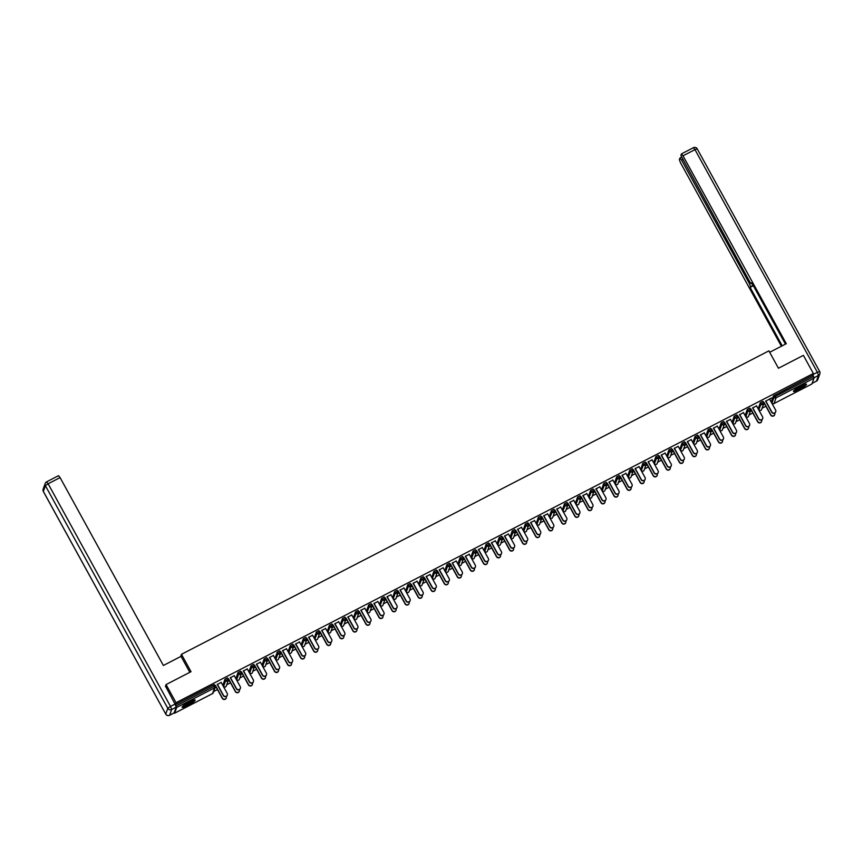 <?xml version="1.0" encoding="UTF-8"?>
<svg xmlns="http://www.w3.org/2000/svg" width="863" height="863" viewBox="0 0 863 863"><rect width="100%" height="100%" fill="white"/><g stroke="black" fill="none" stroke-linecap="round" stroke-linejoin="round"><path stroke-width="1.29" d="M188.048 705.2A7.454 1.122 151.2 0 0 195.146 700.033A7.454 1.122 151.2 0 0 189.18 702.051A7.454 1.122 151.2 0 0 182.082 707.218A7.454 1.122 151.2 0 0 188.048 705.2M799.408 389.386A7.454 1.122 151.2 0 0 806.506 384.218A7.454 1.122 151.2 0 0 800.54 386.236A7.454 1.122 151.2 0 0 793.442 391.403A7.454 1.122 151.2 0 0 799.408 389.386M213.679 691.5L217.465 689.548M226.732 684.758L230.518 682.795M239.795 678.016L243.582 676.053M252.848 671.263L256.635 669.31M265.901 664.521L269.698 662.568M278.965 657.779L282.751 655.815M288.695 652.752L290.993 646.808L290.259 645.492L292.773 644.143L293.496 645.513A1.435 1.392 19.7 0 1 293.593 646.646A1.435 1.435 0 0 0 293.496 645.47L292.773 644.143M292.018 651.026L295.815 649.073M301.759 645.999L304.046 640.066L303.323 638.739L305.826 637.401L306.527 638.706M305.081 644.283L308.868 642.331M314.812 639.256L317.109 633.323L316.376 631.996L318.889 630.659L319.58 631.964M318.134 637.541L321.921 635.578M327.864 632.514L330.162 626.581L329.429 625.254L331.942 623.917L332.633 625.211M331.198 630.799L334.984 628.836M340.928 625.772L343.215 619.828L342.492 618.512L345.006 617.164L345.696 618.469M344.251 624.046L348.037 622.094M353.981 619.019L356.279 613.086L355.545 611.759L358.059 610.421L358.749 611.727M357.304 617.304L361.101 615.351M367.045 612.277L369.332 606.344L368.609 605.017L371.122 603.679L371.813 604.985M370.367 610.562L374.154 608.598M380.098 605.535L382.395 599.591L381.662 598.275L384.175 596.937L384.866 598.232M383.42 603.82L387.217 601.856M393.161 598.782L395.448 592.849L394.725 591.522L397.228 590.184L397.929 591.489M396.484 597.067L400.27 595.114M406.214 592.04L408.512 586.106L407.778 584.78L410.292 583.442L410.982 584.747M409.537 590.324L413.334 588.361M419.267 585.297L421.565 579.364L420.831 578.037L423.345 576.7L424.078 578.059A1.435 1.392 19.7 0 1 424.165 579.192A1.435 1.435 0 0 0 424.078 578.016L423.345 576.7M422.6 583.582L426.387 581.619M432.331 578.555L434.618 572.611L433.895 571.295L436.408 569.947L437.131 571.317A1.435 1.392 19.7 0 1 437.228 572.449A1.435 1.435 0 0 0 437.131 571.274L436.408 569.947M435.653 576.829L439.44 574.877M448.706 570.087L452.503 568.134M461.77 563.345L465.556 561.382M474.823 556.603L478.62 554.639M487.886 549.85L491.673 547.897M500.939 543.107L504.736 541.155M514.003 536.365L517.789 534.402M523.733 531.338L526.02 525.394L525.297 524.078L527.811 522.741L528.501 524.035M527.056 529.612L530.842 527.66M536.786 524.585L539.084 518.652L538.35 517.325L540.864 515.988L541.554 517.293M540.119 522.87L543.906 520.918M549.85 517.843L552.137 511.91L551.414 510.583L553.927 509.246L554.65 510.616A1.435 1.392 19.7 0 1 554.747 511.748A1.435 1.435 0 0 0 554.65 510.572L553.927 509.246M553.172 516.128L556.959 514.165M562.903 511.101L565.2 505.168L564.467 503.841L566.98 502.503L567.671 503.798M566.225 509.386L570.022 507.422M575.966 504.359L578.253 498.415L577.53 497.099L580.044 495.75L580.734 497.056M579.289 502.633L583.075 500.68M589.019 497.606L591.317 491.673L590.583 490.346L593.097 489.008L593.787 490.313M592.342 495.891L596.139 493.938M605.405 489.148L609.192 487.185M618.458 482.406L622.245 480.443M631.522 475.653L635.308 473.701M641.252 470.626L643.539 464.693L642.816 463.366L645.33 462.029L646.02 463.334M644.575 468.911L648.361 466.948M654.305 463.884L656.603 457.951L655.869 456.624L658.383 455.286L659.073 456.581M657.628 462.169L661.425 460.206M667.369 457.142L669.656 451.198L668.933 449.882L671.446 448.533L672.137 449.839M670.691 455.416L674.478 453.463M680.422 450.389L682.719 444.456L681.986 443.129L684.499 441.791L685.19 443.097M683.744 448.674L687.541 446.721M693.485 443.647L695.772 437.714L695.049 436.387L697.552 435.049L698.286 436.419A1.435 1.392 19.7 0 1 698.383 437.552A1.435 1.435 0 0 0 698.286 436.376L697.552 435.049M696.808 441.932L700.594 439.968M709.861 435.189L713.658 433.226M722.924 428.436L726.711 426.484M735.977 421.694L739.764 419.742M749.03 414.952L752.827 412.989M758.771 409.925L761.058 403.981L760.335 402.665L762.849 401.327L763.539 402.622M762.094 408.199L765.88 406.246M771.824 403.172L774.122 397.239L773.388 395.912L812.676 375.373L813.356 373.485L803.388 355.362L778.448 368.242L768.89 350.863L181.467 654.305L180.658 656.549M774.758 394.963L775.481 396.29L813.399 376.7L813.971 378.242L811.856 384.003M813.399 376.7L812.676 375.373M165.383 686.517L166.074 684.575L176.041 702.698L813.356 373.485M174.164 712.816L174.606 713.183L176.667 707.466L175.362 704.596L176.041 702.698M166.074 684.575L191.025 671.694L181.467 654.305M765.848 401.101L771.436 397.994M769.613 399.148L771.522 398.167M764.758 403.755L763.442 404.434M763.356 404.693L764.661 404.024M222.956 685.006L224.973 679.213L227.487 677.876L228.177 679.181M175.362 704.596L213.28 685.006L214.423 684.618L215.124 685.923M771.371 401.705L773.388 395.912M234.251 675.707L230.486 677.649M227.994 681.241L229.299 680.573M229.396 680.314L228.091 680.983M249.073 671.511L251.09 665.718L253.603 664.381L254.326 665.751A1.435 1.392 19.7 0 1 254.423 666.883A1.435 1.435 0 0 0 254.326 665.707L253.603 664.381M260.367 662.212L256.602 664.165M254.11 667.757L255.416 667.077M255.513 666.819L254.197 667.498M275.189 658.027L277.206 652.234L279.72 650.896L280.443 652.255A1.435 1.392 19.7 0 1 280.54 653.388A1.435 1.435 0 0 0 280.443 652.223L279.72 650.896M286.484 648.728L282.719 650.67M280.227 654.262L281.532 653.593M281.618 653.323L280.313 654.003M301.295 644.532L303.323 638.739M312.6 635.233L308.835 637.174M306.333 640.778L307.649 640.098M307.735 639.839L306.43 640.508M328.145 632.363L327.379 630.982L329.429 625.254M338.717 621.748L334.952 623.69M332.449 627.282L333.754 626.614M333.852 626.344L332.546 627.023M353.496 617.487L354.218 618.814A1.435 1.392 -160.3 0 0 356.16 619.407A1.435 1.435 0 0 0 356.829 618.642A1.435 1.392 19.7 0 1 356.16 619.407A1.435 1.435 0 0 1 354.218 618.857L353.496 617.487L355.545 611.759M364.833 608.253L361.058 610.195M358.566 613.798L359.871 613.118M359.968 612.859L358.663 613.528M379.644 604.057L381.662 598.275M390.939 594.758L387.174 596.711M384.682 600.303L385.988 599.634M386.085 599.364L384.779 600.044M405.761 590.572L407.778 584.78M417.056 581.274L413.291 583.215M410.799 586.818L412.104 586.139M412.201 585.88L410.896 586.549M431.878 577.077L433.895 571.295M443.172 567.778L439.407 569.731M436.915 573.323L438.221 572.644M438.318 572.385L437.012 573.064M457.994 563.593L460.011 557.8L462.525 556.462L463.215 557.768M469.289 554.294L465.524 556.236M463.032 559.828L464.337 559.159M464.434 558.9L463.118 559.569M484.1 550.098L486.128 544.305L488.631 542.967L489.332 544.273M495.405 540.799L491.64 542.751M489.148 546.344L490.454 545.664M490.54 545.405L489.235 546.085M510.216 536.613L512.244 530.821L514.747 529.483L515.448 530.777M521.522 527.315L517.757 529.256M515.254 532.849L516.57 532.18M516.657 531.91L515.351 532.59M536.333 523.118L538.35 517.325M547.638 513.819L543.873 515.761M541.371 519.364L542.676 518.685M542.773 518.426L541.468 519.095M562.449 509.623L564.467 503.841M573.755 500.335L569.979 502.277M567.487 505.869L568.793 505.2M568.89 504.931L567.584 505.61M588.566 496.139L590.583 490.346M599.861 486.84L596.096 488.782M593.604 492.385L594.909 491.705M595.006 491.446L593.701 492.115M614.65 482.579L615.373 483.906L614.65 482.579L616.7 476.861L619.213 475.524L619.904 476.818M625.977 473.345L622.212 475.297M619.72 478.889L621.026 478.221M621.123 477.951L619.817 478.631M640.756 469.094L641.489 470.421L640.756 469.094L642.816 463.366M652.094 459.86L648.329 461.802M645.837 465.405L647.142 464.726M647.239 464.467L645.923 465.135M666.916 455.664L668.933 449.882M678.21 446.365L674.445 448.318M671.953 451.91L673.259 451.23M673.345 450.971L672.04 451.651M693.021 442.18L695.049 436.387M704.327 432.881L700.562 434.823M698.059 438.426L699.375 437.746M699.462 437.487L698.156 438.156M719.138 428.684L721.155 422.892L723.669 421.554L724.402 422.924A1.435 1.392 19.7 0 1 724.489 424.057A1.435 1.435 0 0 0 724.402 422.881L723.669 421.554M730.443 419.386L726.678 421.338M724.176 424.93L725.481 424.251M725.578 423.992L724.273 424.672M745.254 415.2L747.272 409.407L749.785 408.07L750.476 409.375M756.56 405.901L752.784 407.843M750.292 411.435L751.597 410.766M751.695 410.497L750.389 411.176M758.318 408.447L760.335 402.665M737.239 418.188L738.545 417.509M738.642 417.25L737.336 417.919M743.496 412.643L739.731 414.585M732.202 421.942L734.219 416.149L736.732 414.812L737.455 416.182A1.435 1.392 19.7 0 1 737.552 417.314A1.435 1.435 0 0 0 737.455 416.139L736.732 414.812M711.123 431.673L712.428 431.004M712.525 430.734L711.22 431.414M717.38 426.139L713.615 428.08M706.085 435.427L708.102 429.645L710.616 428.307L711.339 429.666A1.435 1.392 19.7 0 1 711.436 430.799A1.435 1.435 0 0 0 711.339 429.623L710.616 428.307M685.006 445.168L686.312 444.488M686.409 444.229L685.103 444.898M691.263 439.623L687.498 441.565M679.968 448.922L681.986 443.129M658.89 458.652L660.195 457.983M660.292 457.714L658.987 458.393M665.157 453.118L661.382 455.06M653.82 462.352L654.542 463.668A1.435 1.392 -160.3 0 0 656.484 464.262A1.435 1.392 19.7 0 0 657.153 463.507A1.435 1.435 0 0 1 654.542 463.711L653.82 462.352L655.869 456.624M632.773 472.147L634.078 471.468M634.176 471.209L632.87 471.888M639.041 466.603L635.276 468.555M627.703 475.837L628.426 477.163L627.703 475.837L629.753 470.108L632.266 468.771L632.957 470.076M606.657 485.632L607.973 484.963M608.059 484.693L606.754 485.373M612.924 480.098L609.159 482.039M601.619 489.397L603.647 483.604L606.15 482.266L606.851 483.571M580.551 499.127L581.856 498.447M581.942 498.188L580.637 498.868M586.808 493.582L583.043 495.535M575.513 502.881L577.53 497.099M554.434 512.622L555.74 511.942M555.837 511.683L554.521 512.352M560.691 507.077L556.926 509.019M549.397 516.376L551.414 510.583M528.318 526.106L529.623 525.438M529.72 525.168L528.415 525.847M534.575 520.562L530.81 522.514M523.28 529.86L525.297 524.078M502.201 539.602L503.507 538.922M503.604 538.663L502.298 539.332M508.458 534.057L504.693 535.999M497.164 543.356L499.181 537.563L501.694 536.225L502.385 537.53M476.085 553.086L477.39 552.417M477.487 552.147L476.182 552.827M482.352 547.552L478.577 549.494M471.047 556.84L473.064 551.058L475.578 549.72L476.268 551.015M449.968 566.581L451.273 565.901M451.371 565.643L450.065 566.311M456.236 561.036L452.46 562.978M444.93 570.335L446.948 564.542L449.461 563.205L450.152 564.51M423.852 580.065L425.157 579.397M425.254 579.127L423.949 579.807M430.119 574.531L426.354 576.473M418.814 583.83L420.831 578.037M397.735 593.561L399.051 592.881M399.138 592.622L397.832 593.291M404.003 588.016L400.238 589.968M392.697 597.315L394.725 591.522M371.629 607.045L372.935 606.376M373.021 606.106L371.716 606.786M377.886 601.511L374.121 603.453M366.592 610.81L368.609 605.017M345.513 620.54L346.818 619.861M346.915 619.602L345.61 620.281M351.77 614.995L348.005 616.948M340.432 624.229L341.165 625.556A1.435 1.392 -160.3 0 0 343.107 626.15A1.435 1.435 0 0 0 343.765 625.395A1.435 1.392 19.7 0 1 343.107 626.15A1.435 1.435 0 0 1 341.165 625.599L340.432 624.229L342.492 618.512M319.396 634.035L320.702 633.356M320.799 633.097L319.493 633.766M325.653 628.491L321.888 630.432M314.359 637.789L316.376 631.996M293.28 647.52L294.585 646.851M294.682 646.581L293.377 647.261M299.537 641.975L295.772 643.927M288.242 651.274L290.259 645.492M267.163 661.015L268.469 660.335M268.566 660.076L267.26 660.745M273.431 655.47L269.655 657.412M262.125 664.769L264.143 658.976L266.656 657.638L267.39 659.008A1.435 1.392 19.7 0 1 267.476 660.141A1.435 1.435 0 0 0 267.39 658.965L266.656 657.638M241.047 674.499L242.352 673.83M242.449 673.561L241.144 674.24M247.314 668.954L243.549 670.907M236.009 678.253L238.026 672.471L240.54 671.134L241.23 672.428M214.93 687.994L216.246 687.315M216.333 687.056L215.027 687.725M221.198 682.45L217.433 684.391M775.686 411.867A2.147 2.093 -160.3 0 1 771.738 412.255L771.835 411.985A2.147 2.093 19.7 0 0 775.74 411.737A2.147 2.093 19.7 0 0 775.6 410.044L769.526 398.986M771.738 412.255L765.664 401.198M771.835 411.985L765.751 400.928M774.683 414.682A2.147 2.093 -160.3 0 1 770.735 415.06L770.821 414.801A2.147 2.093 19.7 0 0 774.726 414.553A2.147 2.093 19.7 0 0 774.704 413.107M763.852 402.126L770.821 414.801M764.564 403.852L770.735 415.06M805.255 384.229A6.451 0.971 -28.8 0 1 796.355 389.796A6.451 0.971 -28.8 0 1 794.122 390.356M794.985 389.645A5.976 0.906 151.2 0 0 796.376 389.181A5.976 0.906 151.2 0 0 804.187 384.585M793.658 390.842A7.4 1.122 151.2 0 0 795.88 390.184A7.4 1.122 151.2 0 0 805.913 384.1M193.895 700.044A6.451 0.971 -28.8 0 1 190.647 702.687A6.451 0.971 -28.8 0 1 182.762 706.171M183.625 705.459A5.976 0.906 151.2 0 0 190.238 702.288A5.976 0.906 151.2 0 0 192.827 700.389M182.298 706.657A7.4 1.122 151.2 0 0 191.003 702.644A7.4 1.122 151.2 0 0 194.553 699.915M769.667 352.287L786.29 343.701L683 155.815L681.468 153.884L680.864 155.48L749.807 281.888L751.349 283.83L752.072 283.42M785.449 344.132L751.738 282.816L751.393 283.765M812.159 383.323L816.463 381.09L818.512 375.373L813.928 377.897M682.514 159.482L681.5 160.011L679.915 158.134L679.364 159.666L680.508 162.762L781.382 346.236M752.989 285.103L750.098 287.368L782.223 345.804M750.443 286.419L749.3 283.334L750.346 282.784M681.5 160.011L749.3 283.334M813.992 377.703L812.903 374.715M753.323 285.707L750.098 287.368M189.817 672.309L181.036 656.355L163.377 665.481L60.086 477.595L48.123 483.776L170.518 706.419L175.038 704.089L165.502 686.161M174.132 712.903L176.181 707.175L171.661 709.515L169.612 715.244L174.002 712.967M58.511 475.718L60.086 477.595M175.038 704.089L176.181 707.175M762.633 418.62A2.147 2.093 -160.3 0 1 758.685 418.997L758.771 418.728A2.147 2.093 19.7 0 0 762.687 418.49A2.147 2.093 19.7 0 0 762.547 416.786L756.463 405.729M758.685 418.997L752.601 407.94M758.771 418.728L752.698 407.681M749.569 425.362A2.147 2.093 -160.3 0 1 745.621 425.739L745.718 425.481A2.147 2.093 19.7 0 0 749.623 425.232A2.147 2.093 19.7 0 0 749.483 423.528L743.41 412.482M745.621 425.739L739.548 414.682M745.718 425.481L739.645 414.423M736.517 432.104A2.147 2.093 -160.3 0 1 732.568 432.482L732.665 432.223A2.147 2.093 19.7 0 0 736.571 431.975A2.147 2.093 19.7 0 0 736.43 430.281L730.346 419.224M732.568 432.482L726.484 421.435M732.665 432.223L726.581 421.166M723.453 438.846A2.147 2.093 -160.3 0 1 719.505 439.235L719.602 438.965A2.147 2.093 19.7 0 0 723.507 438.717A2.147 2.093 19.7 0 0 723.367 437.023L717.293 425.966M719.505 439.235L713.431 428.177M719.602 438.965L713.528 427.908M710.4 445.599A2.147 2.093 -160.3 0 1 706.452 445.977L706.549 445.718A2.147 2.093 19.7 0 0 710.454 445.47A2.147 2.093 19.7 0 0 710.314 443.765L704.23 432.708M706.452 445.977L700.368 434.92M706.549 445.718L700.465 434.661M761.619 421.424A2.147 2.093 -160.3 0 1 757.671 421.813L757.768 421.543A2.147 2.093 19.7 0 0 761.673 421.295A2.147 2.093 19.7 0 0 761.651 419.85M750.799 408.868L757.768 421.543M751.511 410.594L757.671 421.813M748.566 428.177A2.147 2.093 -160.3 0 1 744.618 428.555L744.704 428.285A2.147 2.093 19.7 0 0 748.62 428.048A2.147 2.093 19.7 0 0 748.588 426.592M737.746 415.621L744.704 428.285M738.448 417.347L744.618 428.555M735.503 434.92A2.147 2.093 -160.3 0 1 731.554 435.297L731.651 435.038A2.147 2.093 19.7 0 0 735.556 434.79A2.147 2.093 19.7 0 0 735.535 433.345M724.683 422.363L731.651 435.038M725.395 424.089L731.554 435.297M722.45 441.662A2.147 2.093 -160.3 0 1 718.501 442.039L718.599 441.78A2.147 2.093 19.7 0 0 722.504 441.532A2.147 2.093 19.7 0 0 722.482 440.087M711.63 429.105L718.599 441.78M712.342 430.831L718.501 442.039M709.386 448.404A2.147 2.093 -160.3 0 1 705.438 448.792L705.535 448.523A2.147 2.093 19.7 0 0 709.44 448.275A2.147 2.093 19.7 0 0 709.418 446.829M698.566 435.847L705.535 448.523M699.278 437.573L705.438 448.792M697.347 452.341A2.147 2.093 -160.3 0 1 693.388 452.719L693.485 452.46A2.147 2.093 19.7 0 0 697.39 452.212A2.147 2.093 19.7 0 0 697.25 450.508L691.177 439.461M693.388 452.719L687.315 441.662M693.485 452.46L687.412 441.403M696.333 455.157A2.147 2.093 -160.3 0 1 692.385 455.535L692.482 455.276A2.147 2.093 19.7 0 0 696.387 455.028A2.147 2.093 19.7 0 0 696.365 453.582M685.513 442.6L692.482 455.276M686.225 444.326L692.385 455.535M684.283 459.084A2.147 2.093 -160.3 0 1 680.335 459.472L680.432 459.202A2.147 2.093 19.7 0 0 684.337 458.954A2.147 2.093 19.7 0 0 684.197 457.261L678.124 446.203M680.335 459.472L674.262 448.415M680.432 459.202L674.348 448.145M683.28 461.899A2.147 2.093 -160.3 0 1 679.321 462.277L679.418 462.018A2.147 2.093 19.7 0 0 683.323 461.77A2.147 2.093 19.7 0 0 683.302 460.324M672.45 449.343L679.418 462.018M673.162 451.069L679.321 462.277M671.231 465.837A2.147 2.093 -160.3 0 1 667.282 466.214L667.369 465.944A2.147 2.093 19.7 0 0 671.274 465.707A2.147 2.093 19.7 0 0 671.144 464.003L665.06 452.946M667.282 466.214L661.198 455.157M667.369 465.944L661.295 454.898M670.217 468.641A2.147 2.093 -160.3 0 1 666.268 469.019L666.365 468.76A2.147 2.093 19.7 0 0 670.271 468.512A2.147 2.093 19.7 0 0 670.249 467.066M659.397 456.085L666.365 468.76M660.109 457.811L666.268 469.019M658.167 472.579A2.147 2.093 -160.3 0 1 654.219 472.956L654.316 472.697A2.147 2.093 19.7 0 0 658.221 472.449A2.147 2.093 19.7 0 0 658.081 470.745L652.007 459.688M654.219 472.956L648.145 461.899M654.316 472.697L648.232 461.64M657.164 475.394A2.147 2.093 -160.3 0 1 653.215 475.772L653.302 475.502A2.147 2.093 19.7 0 0 657.218 475.254A2.147 2.093 19.7 0 0 657.185 473.809M646.344 462.838L653.302 475.502M647.045 464.564L653.215 475.772M645.114 479.321A2.147 2.093 -160.3 0 1 641.166 479.699L641.252 479.44A2.147 2.093 19.7 0 0 645.168 479.192A2.147 2.093 19.7 0 0 645.028 477.498L638.944 466.441M641.166 479.699L635.082 468.641M641.252 479.44L635.179 468.382M644.1 482.137A2.147 2.093 -160.3 0 1 640.152 482.514L640.249 482.255A2.147 2.093 19.7 0 0 644.154 482.007A2.147 2.093 19.7 0 0 644.132 480.562M633.28 469.58L640.249 482.255M633.992 471.306L640.152 482.514M632.05 486.063A2.147 2.093 -160.3 0 1 628.102 486.452L628.199 486.182A2.147 2.093 19.7 0 0 632.104 485.934A2.147 2.093 19.7 0 0 631.964 484.24L625.891 473.183M628.102 486.452L622.029 475.394M628.199 486.182L622.126 475.125M631.047 488.879A2.147 2.093 -160.3 0 1 627.099 489.256L627.196 488.997A2.147 2.093 19.7 0 0 631.101 488.749A2.147 2.093 19.7 0 0 631.08 487.304M620.227 476.322L627.196 488.997M620.929 478.048L627.099 489.256M618.998 492.816A2.147 2.093 -160.3 0 1 615.049 493.194L615.146 492.935A2.147 2.093 19.7 0 0 619.051 492.687A2.147 2.093 19.7 0 0 618.911 490.982L612.827 479.925M615.049 493.194L608.965 482.137M615.146 492.935L609.062 481.878M617.984 495.621A2.147 2.093 -160.3 0 1 614.035 496.009L614.132 495.74A2.147 2.093 19.7 0 0 618.037 495.491A2.147 2.093 19.7 0 0 618.016 494.046M607.164 483.064L614.132 495.74M607.876 484.79L614.035 496.009M605.945 499.558A2.147 2.093 -160.3 0 1 601.986 499.936L602.083 499.677A2.147 2.093 19.7 0 0 605.988 499.429A2.147 2.093 19.7 0 0 605.848 497.724L599.774 486.678M601.986 499.936L595.912 488.879M602.083 499.677L596.009 488.62M604.931 502.374A2.147 2.093 -160.3 0 1 600.982 502.751L601.08 502.482A2.147 2.093 19.7 0 0 604.985 502.244A2.147 2.093 19.7 0 0 604.963 500.788M594.111 489.817L601.08 502.482M594.823 491.543L600.982 502.751M592.881 506.301A2.147 2.093 -160.3 0 1 588.933 506.678L589.03 506.419A2.147 2.093 19.7 0 0 592.935 506.171A2.147 2.093 19.7 0 0 592.795 504.477L586.711 493.42M588.933 506.678L582.859 495.632M589.03 506.419L582.946 495.362M591.878 509.116A2.147 2.093 -160.3 0 1 587.919 509.494L588.016 509.235A2.147 2.093 19.7 0 0 591.921 508.987A2.147 2.093 19.7 0 0 591.899 507.541M581.047 496.559L588.016 509.235M581.759 498.285L587.919 509.494M579.828 513.043A2.147 2.093 -160.3 0 1 575.88 513.431L575.966 513.161A2.147 2.093 19.7 0 0 579.871 512.913A2.147 2.093 19.7 0 0 579.731 511.22L573.658 500.162M575.88 513.431L569.796 502.374M575.966 513.161L569.893 502.104M578.814 515.858A2.147 2.093 -160.3 0 1 574.866 516.236L574.963 515.977A2.147 2.093 19.7 0 0 578.868 515.729A2.147 2.093 19.7 0 0 578.846 514.283M567.994 503.302L574.963 515.977M568.706 505.028L574.866 516.236M566.764 519.796A2.147 2.093 -160.3 0 1 562.816 520.173L562.913 519.914A2.147 2.093 19.7 0 0 566.818 519.666A2.147 2.093 19.7 0 0 566.678 517.962L560.605 506.905M562.816 520.173L556.743 509.116M562.913 519.914L556.829 508.857M565.761 522.6A2.147 2.093 -160.3 0 1 561.813 522.989L561.899 522.719A2.147 2.093 19.7 0 0 565.804 522.471A2.147 2.093 19.7 0 0 565.783 521.025M554.931 510.044L561.899 522.719M555.643 511.781L561.813 522.989M553.712 526.538A2.147 2.093 -160.3 0 1 549.763 526.915L549.85 526.657A2.147 2.093 19.7 0 0 553.766 526.408A2.147 2.093 19.7 0 0 553.625 524.715L547.541 513.658M549.763 526.915L543.679 515.858M549.85 526.657L543.776 515.599M552.698 529.353A2.147 2.093 -160.3 0 1 548.749 529.731L548.846 529.472A2.147 2.093 19.7 0 0 552.752 529.224A2.147 2.093 19.7 0 0 552.73 527.778M541.878 516.797L548.846 529.472M542.59 518.523L548.749 529.731M540.648 533.28A2.147 2.093 -160.3 0 1 536.7 533.668L536.797 533.399A2.147 2.093 19.7 0 0 540.702 533.151A2.147 2.093 19.7 0 0 540.562 531.457L534.488 520.4M536.7 533.668L530.626 522.611M536.797 533.399L530.723 522.342M527.595 540.033A2.147 2.093 -160.3 0 1 523.647 540.411L523.744 540.141A2.147 2.093 19.7 0 0 527.649 539.904A2.147 2.093 19.7 0 0 527.509 538.199L521.425 527.142M523.647 540.411L517.563 529.353M523.744 540.141L517.66 529.095M514.542 546.775A2.147 2.093 -160.3 0 1 510.583 547.153L510.68 546.894A2.147 2.093 19.7 0 0 514.585 546.646A2.147 2.093 19.7 0 0 514.445 544.941L508.372 533.884M510.583 547.153L504.51 536.096M510.68 546.894L504.607 535.837M501.479 553.517A2.147 2.093 -160.3 0 1 497.53 553.895L497.627 553.636A2.147 2.093 19.7 0 0 501.532 553.388A2.147 2.093 19.7 0 0 501.392 551.694L495.308 540.637M497.53 553.895L491.457 542.849M497.627 553.636L491.543 542.579M488.426 560.26A2.147 2.093 -160.3 0 1 484.477 560.648L484.564 560.378A2.147 2.093 19.7 0 0 488.469 560.13A2.147 2.093 19.7 0 0 488.329 558.437L482.255 547.379M484.477 560.648L478.393 549.591M484.564 560.378L478.49 549.321M475.362 567.013A2.147 2.093 -160.3 0 1 471.414 567.39L471.511 567.131A2.147 2.093 19.7 0 0 475.416 566.883A2.147 2.093 19.7 0 0 475.276 565.179L469.202 554.122M471.414 567.39L465.34 556.333M471.511 567.131L465.427 556.074M462.309 573.755A2.147 2.093 -160.3 0 1 458.361 574.132L458.447 573.873A2.147 2.093 19.7 0 0 462.363 573.625A2.147 2.093 19.7 0 0 462.223 571.921L456.139 560.874M458.361 574.132L452.277 563.075M458.447 573.873L452.374 562.816M449.245 580.497A2.147 2.093 -160.3 0 1 445.297 580.875L445.394 580.616A2.147 2.093 19.7 0 0 449.299 580.368A2.147 2.093 19.7 0 0 449.159 578.674L443.086 567.617M445.297 580.875L439.224 569.828M445.394 580.616L439.321 569.558M436.193 587.25A2.147 2.093 -160.3 0 1 432.244 587.627L432.341 587.358A2.147 2.093 19.7 0 0 436.247 587.12A2.147 2.093 19.7 0 0 436.106 585.416L430.022 574.359M432.244 587.627L426.16 576.57M432.341 587.358L426.257 576.311M423.129 593.992A2.147 2.093 -160.3 0 1 419.181 594.37L419.278 594.111A2.147 2.093 19.7 0 0 423.183 593.863A2.147 2.093 19.7 0 0 423.043 592.158L416.969 581.101M419.181 594.37L413.107 583.312M419.278 594.111L413.204 583.054M410.076 600.734A2.147 2.093 -160.3 0 1 406.128 601.112L406.225 600.853A2.147 2.093 19.7 0 0 410.13 600.605A2.147 2.093 19.7 0 0 409.99 598.911L403.906 587.854M406.128 601.112L400.044 590.055M406.225 600.853L400.141 589.796M397.023 607.476A2.147 2.093 -160.3 0 1 393.064 607.865L393.161 607.595A2.147 2.093 19.7 0 0 397.066 607.347A2.147 2.093 19.7 0 0 396.926 605.653L390.853 594.596M393.064 607.865L386.991 596.808M393.161 607.595L387.088 596.538M383.959 614.229A2.147 2.093 -160.3 0 1 380.011 614.607L380.108 614.337A2.147 2.093 19.7 0 0 384.013 614.1A2.147 2.093 19.7 0 0 383.873 612.396L377.8 601.338M380.011 614.607L373.938 603.55M380.108 614.337L374.024 603.291M370.907 620.972A2.147 2.093 -160.3 0 1 366.958 621.349L367.045 621.09A2.147 2.093 19.7 0 0 370.961 620.842A2.147 2.093 19.7 0 0 370.82 619.138L364.736 608.091M366.958 621.349L360.874 610.292M367.045 621.09L360.971 610.033M357.843 627.714A2.147 2.093 -160.3 0 1 353.895 628.091L353.992 627.833A2.147 2.093 19.7 0 0 357.897 627.584A2.147 2.093 19.7 0 0 357.757 625.891L351.683 614.834M353.895 628.091L347.821 617.045M353.992 627.833L347.918 616.775M344.79 634.456A2.147 2.093 -160.3 0 1 340.842 634.844L340.928 634.575A2.147 2.093 19.7 0 0 344.844 634.327A2.147 2.093 19.7 0 0 344.704 632.633L338.62 621.576M340.842 634.844L334.758 623.787M340.928 634.575L334.855 623.518M331.726 641.209A2.147 2.093 -160.3 0 1 327.778 641.587L327.875 641.328A2.147 2.093 19.7 0 0 331.78 641.08A2.147 2.093 19.7 0 0 331.64 639.375L325.567 628.318M327.778 641.587L321.705 630.529M327.875 641.328L321.802 630.27M318.674 647.951A2.147 2.093 -160.3 0 1 314.725 648.329L314.822 648.07A2.147 2.093 19.7 0 0 318.727 647.822A2.147 2.093 19.7 0 0 318.587 646.117L312.503 635.071M314.725 648.329L308.641 637.272M314.822 648.07L308.738 637.013M305.621 654.693A2.147 2.093 -160.3 0 1 301.662 655.082L301.759 654.812A2.147 2.093 19.7 0 0 305.664 654.564A2.147 2.093 19.7 0 0 305.524 652.87L299.45 641.813M301.662 655.082L295.588 644.025M301.759 654.812L295.685 643.755M292.557 661.446A2.147 2.093 -160.3 0 1 288.609 661.824L288.706 661.554A2.147 2.093 19.7 0 0 292.611 661.317A2.147 2.093 19.7 0 0 292.471 659.612L286.397 648.555M288.609 661.824L282.535 650.767M288.706 661.554L282.622 650.508M279.504 668.189A2.147 2.093 -160.3 0 1 275.556 668.566L275.642 668.307A2.147 2.093 19.7 0 0 279.547 668.059A2.147 2.093 19.7 0 0 279.407 666.355L273.334 655.297M275.556 668.566L269.472 657.509M275.642 668.307L269.569 657.25M266.44 674.931A2.147 2.093 -160.3 0 1 262.492 675.308L262.589 675.049A2.147 2.093 19.7 0 0 266.494 674.801A2.147 2.093 19.7 0 0 266.354 673.108L260.281 662.05M262.492 675.308L256.419 664.251M262.589 675.049L256.505 663.992M253.388 681.673A2.147 2.093 -160.3 0 1 249.439 682.061L249.526 681.792A2.147 2.093 19.7 0 0 253.442 681.543A2.147 2.093 19.7 0 0 253.301 679.85L247.217 668.793M249.439 682.061L243.355 671.004M249.526 681.792L243.452 670.734M240.324 688.426A2.147 2.093 -160.3 0 1 236.376 688.803L236.473 688.545A2.147 2.093 19.7 0 0 240.378 688.296A2.147 2.093 19.7 0 0 240.238 686.592L234.164 675.535M236.376 688.803L230.302 677.746M236.473 688.545L230.399 677.487M539.645 536.096A2.147 2.093 -160.3 0 1 535.696 536.473L535.783 536.214A2.147 2.093 19.7 0 0 539.699 535.966A2.147 2.093 19.7 0 0 539.677 534.521M528.825 523.539L535.783 536.214M529.526 525.265L535.696 536.473M526.581 542.838A2.147 2.093 -160.3 0 1 522.633 543.215L522.73 542.956A2.147 2.093 19.7 0 0 526.635 542.708A2.147 2.093 19.7 0 0 526.613 541.263M515.761 530.281L522.73 542.956M516.473 532.007L522.633 543.215M513.528 549.591A2.147 2.093 -160.3 0 1 509.58 549.968L509.677 549.699A2.147 2.093 19.7 0 0 513.582 549.461A2.147 2.093 19.7 0 0 513.561 548.005M502.708 537.034L509.677 549.699M503.42 538.76L509.58 549.968M500.475 556.333A2.147 2.093 -160.3 0 1 496.516 556.711L496.613 556.452A2.147 2.093 19.7 0 0 500.518 556.204A2.147 2.093 19.7 0 0 500.497 554.758M489.645 543.776L496.613 556.452M490.357 545.502L496.516 556.711M487.412 563.075A2.147 2.093 -160.3 0 1 483.463 563.453L483.56 563.194A2.147 2.093 19.7 0 0 487.466 562.946A2.147 2.093 19.7 0 0 487.444 561.5M476.592 550.518L483.56 563.194M477.304 552.244L483.463 563.453M474.359 569.817A2.147 2.093 -160.3 0 1 470.411 570.206L470.497 569.936A2.147 2.093 19.7 0 0 474.402 569.688A2.147 2.093 19.7 0 0 474.38 568.242M463.528 557.261L470.497 569.936M464.24 558.987L470.411 570.206M461.295 576.57A2.147 2.093 -160.3 0 1 457.347 576.948L457.444 576.678A2.147 2.093 19.7 0 0 461.349 576.441A2.147 2.093 19.7 0 0 461.327 574.995M450.475 564.014L457.444 576.678M451.187 565.74L457.347 576.948M448.242 583.312A2.147 2.093 -160.3 0 1 444.294 583.69L444.38 583.431A2.147 2.093 19.7 0 0 448.296 583.183A2.147 2.093 19.7 0 0 448.275 581.738M437.422 570.756L444.38 583.431M438.124 572.482L444.294 583.69M435.179 590.055A2.147 2.093 -160.3 0 1 431.23 590.432L431.327 590.173A2.147 2.093 19.7 0 0 435.232 589.925A2.147 2.093 19.7 0 0 435.211 588.48M424.359 577.498L431.327 590.173M425.071 579.224L431.23 590.432M422.126 596.797A2.147 2.093 -160.3 0 1 418.177 597.185L418.275 596.916A2.147 2.093 19.7 0 0 422.18 596.667A2.147 2.093 19.7 0 0 422.158 595.222M411.306 584.251L418.275 596.916M412.018 585.977L418.177 597.185M409.062 603.55A2.147 2.093 -160.3 0 1 405.114 603.927L405.211 603.669A2.147 2.093 19.7 0 0 409.116 603.42A2.147 2.093 19.7 0 0 409.094 601.975M398.242 590.993L405.211 603.669M398.954 592.719L405.114 603.927M396.009 610.292A2.147 2.093 -160.3 0 1 392.061 610.67L392.158 610.411A2.147 2.093 19.7 0 0 396.063 610.163A2.147 2.093 19.7 0 0 396.041 608.717M385.189 597.735L392.158 610.411M385.901 599.461L392.061 610.67M382.956 617.034A2.147 2.093 -160.3 0 1 379.008 617.423L379.094 617.153A2.147 2.093 19.7 0 0 382.999 616.905A2.147 2.093 19.7 0 0 382.978 615.459M372.126 604.478L379.094 617.153M372.838 606.204L379.008 617.423M369.893 623.787A2.147 2.093 -160.3 0 1 365.944 624.165L366.041 623.895A2.147 2.093 19.7 0 0 369.947 623.658A2.147 2.093 19.7 0 0 369.925 622.201M359.073 611.231L366.041 623.895M359.785 612.957L365.944 624.165M356.84 630.529A2.147 2.093 -160.3 0 1 352.891 630.907L352.978 630.648A2.147 2.093 19.7 0 0 356.894 630.4A2.147 2.093 19.7 0 0 356.861 628.954M346.02 617.973L352.978 630.648M346.721 619.699L352.891 630.907M343.776 637.272A2.147 2.093 -160.3 0 1 339.828 637.649L339.925 637.39A2.147 2.093 19.7 0 0 343.83 637.142A2.147 2.093 19.7 0 0 343.808 635.697M332.956 624.715L339.925 637.39M333.668 626.441L339.828 637.649M330.723 644.014A2.147 2.093 -160.3 0 1 326.775 644.402L326.872 644.132A2.147 2.093 19.7 0 0 330.777 643.884A2.147 2.093 19.7 0 0 330.756 642.439M319.903 631.457L326.872 644.132M320.615 633.183L326.775 644.402M317.66 650.767A2.147 2.093 -160.3 0 1 313.711 651.144L313.808 650.885A2.147 2.093 19.7 0 0 317.713 650.637A2.147 2.093 19.7 0 0 317.692 649.192M306.84 638.21L313.808 650.885M307.552 639.936L313.711 651.144M304.607 657.509A2.147 2.093 -160.3 0 1 300.658 657.886L300.756 657.628A2.147 2.093 19.7 0 0 304.661 657.379A2.147 2.093 19.7 0 0 304.639 655.934M293.787 644.952L300.756 657.628M294.499 646.678L300.658 657.886M291.554 664.251A2.147 2.093 -160.3 0 1 287.595 664.629L287.692 664.37A2.147 2.093 19.7 0 0 291.597 664.122A2.147 2.093 19.7 0 0 291.575 662.676M280.723 651.694L287.692 664.37M281.435 653.42L287.595 664.629M278.49 671.004A2.147 2.093 -160.3 0 1 274.542 671.382L274.639 671.112A2.147 2.093 19.7 0 0 278.544 670.864A2.147 2.093 19.7 0 0 278.522 669.418M267.67 658.447L274.639 671.112M268.382 660.173L274.542 671.382M265.437 677.746A2.147 2.093 -160.3 0 1 261.489 678.124L261.575 677.865A2.147 2.093 19.7 0 0 265.491 677.617A2.147 2.093 19.7 0 0 265.459 676.171M254.617 665.19L261.575 677.865M255.319 666.916L261.489 678.124M252.374 684.488A2.147 2.093 -160.3 0 1 248.425 684.866L248.522 684.607A2.147 2.093 19.7 0 0 252.428 684.359A2.147 2.093 19.7 0 0 252.406 682.913M241.554 671.932L248.522 684.607M242.266 673.658L248.425 684.866M239.321 691.231A2.147 2.093 -160.3 0 1 235.372 691.619L235.459 691.349A2.147 2.093 19.7 0 0 239.375 691.101A2.147 2.093 19.7 0 0 239.353 689.656M228.501 678.674L235.459 691.349M229.202 680.4L235.372 691.619M227.271 695.168A2.147 2.093 -160.3 0 1 223.323 695.546L223.42 695.287A2.147 2.093 19.7 0 0 227.325 695.039A2.147 2.093 19.7 0 0 227.185 693.334L221.101 682.288M223.323 695.546L217.239 684.488M223.42 695.287L217.336 684.23M226.257 697.984A2.147 2.093 -160.3 0 1 222.309 698.361L222.406 698.091A2.147 2.093 19.7 0 0 226.311 697.854A2.147 2.093 19.7 0 0 226.289 696.398M215.437 685.427L222.406 698.091M216.149 687.153L222.309 698.361M813.971 378.242L776.053 397.832L774.003 403.56L811.921 383.97L773.938 403.593M775.481 396.29L776.053 397.832A1.435 1.392 -160.3 0 1 774.122 397.239L775.481 396.29M771.339 401.64L772.061 402.967A1.435 1.392 -160.3 0 0 774.003 403.56L773.982 403.593A1.435 1.435 0 0 1 772.061 403.01L772.105 403.032M174.606 713.183L212.525 693.604L214.585 687.876L176.667 707.466M176.095 705.912L214.013 686.333L213.28 685.006M212.46 693.636L212.525 693.604A1.435 1.392 19.7 0 0 213.193 692.849L215.243 687.121A1.435 1.392 19.7 0 1 214.585 687.876L214.013 686.333L215.157 685.988A1.435 1.392 19.7 0 1 215.243 687.121A1.435 1.435 0 0 0 215.157 685.945L214.423 684.618M758.275 408.382L759.009 409.709A1.435 1.392 -160.3 0 0 760.939 410.303A1.435 1.392 19.7 0 0 761.608 409.547L763.669 403.819A1.435 1.392 19.7 0 0 763.572 402.687L762.849 401.327M763 404.574A1.435 1.392 19.7 0 0 763.669 403.819A1.435 1.435 0 0 0 763.572 402.643L761.058 403.981A1.435 1.392 -160.3 0 0 763 404.574M745.988 416.516L745.222 415.179L745.945 416.451L748.005 410.734L747.272 409.407M732.892 423.248A1.435 1.435 0 0 0 735.492 423.032A1.435 1.392 19.7 0 1 734.834 423.798A1.435 1.392 -160.3 0 1 732.892 423.204L732.158 421.921L732.892 423.204L734.942 417.476L734.219 416.149M719.828 429.99A1.435 1.435 0 0 0 722.439 429.785A1.435 1.392 19.7 0 1 721.77 430.54A1.435 1.392 -160.3 0 1 719.839 429.947L719.106 428.663L719.839 429.947L721.889 424.218L721.155 422.892M706.775 436.732A1.435 1.435 0 0 0 709.386 436.527A1.435 1.392 19.7 0 1 708.717 437.282A1.435 1.392 -160.3 0 1 706.775 436.689L706.053 435.405L706.775 436.689L708.836 430.971L708.102 429.645M692.989 442.115L693.723 443.442A1.435 1.392 -160.3 0 0 695.654 444.024A1.435 1.392 19.7 0 0 696.322 443.269L698.383 437.552A1.435 1.392 19.7 0 1 697.714 438.307A1.435 1.392 -160.3 0 1 695.772 437.714L698.286 436.376M679.936 448.857L680.659 450.184A1.435 1.392 -160.3 0 0 682.601 450.777A1.435 1.392 19.7 0 0 683.269 450.022L685.319 444.294A1.435 1.392 19.7 0 0 685.222 443.161L684.499 441.791M666.872 455.599L667.606 456.926A1.435 1.392 -160.3 0 0 669.537 457.519A1.435 1.392 19.7 0 0 670.206 456.764L672.266 451.036A1.435 1.392 19.7 0 0 672.169 449.903L671.446 448.533M628.469 477.228L628.426 477.207A1.435 1.435 0 0 0 630.346 477.789A1.435 1.392 -160.3 0 1 628.426 477.163L630.486 471.435L629.753 470.108M615.416 483.97L615.373 483.949A1.435 1.435 0 0 0 617.973 483.744A1.435 1.392 19.7 0 1 617.315 484.499A1.435 1.392 -160.3 0 1 615.373 483.906L617.423 478.178L616.7 476.861M601.587 489.332L602.32 490.648L604.37 484.93L603.647 483.604M588.534 496.074L589.256 497.401A1.435 1.392 -160.3 0 0 591.198 497.994A1.435 1.392 19.7 0 0 591.867 497.228L593.917 491.511A1.435 1.392 19.7 0 0 593.82 490.378L593.097 489.008M575.47 502.816L576.204 504.143A1.435 1.392 -160.3 0 0 578.134 504.736A1.435 1.392 19.7 0 0 578.803 503.981L580.864 498.253A1.435 1.392 19.7 0 0 580.767 497.12L580.044 495.75M562.417 509.569L563.14 510.885A1.435 1.392 -160.3 0 0 565.082 511.479A1.435 1.392 19.7 0 0 565.75 510.723L567.8 504.995A1.435 1.392 19.7 0 0 567.714 503.863L566.98 502.503M549.353 516.311L550.087 517.638A1.435 1.392 -160.3 0 0 552.029 518.231A1.435 1.392 19.7 0 0 552.687 517.466L554.747 511.748A1.435 1.392 19.7 0 1 554.078 512.503A1.435 1.392 -160.3 0 1 552.137 511.91L554.65 510.572M536.301 523.054L537.023 524.38A1.435 1.392 -160.3 0 0 538.965 524.974A1.435 1.392 19.7 0 0 539.634 524.219L541.684 518.49A1.435 1.392 19.7 0 0 541.597 517.358L540.864 515.988M523.248 529.796L523.97 531.123A1.435 1.392 -160.3 0 0 525.912 531.716A1.435 1.392 19.7 0 0 526.57 530.961L528.631 525.233A1.435 1.392 19.7 0 0 528.534 524.1L527.811 522.741M510.95 537.929L510.184 536.592L510.918 537.865L512.967 532.147L512.244 530.821M497.897 544.682L497.131 543.334L497.854 544.618L499.914 538.89L499.181 537.563M484.833 551.425L484.067 550.076L484.801 551.36L486.851 545.632L486.128 544.305M471.781 558.167L471.015 556.818L471.737 558.102L473.798 552.374L473.064 551.058M457.951 563.528L458.685 564.844L460.734 559.127L460.011 557.8M444.898 570.27L445.621 571.597L447.681 565.869L446.948 564.542M431.834 577.013L432.568 578.339A1.435 1.392 -160.3 0 0 434.51 578.933A1.435 1.392 19.7 0 0 435.168 578.178L437.228 572.449A1.435 1.392 19.7 0 1 436.559 573.205A1.435 1.392 -160.3 0 1 434.618 572.611L437.131 571.274M418.782 583.766L419.515 585.082A1.435 1.392 -160.3 0 0 421.446 585.675A1.435 1.392 19.7 0 0 422.115 584.92L424.165 579.192A1.435 1.392 19.7 0 1 423.506 579.958A1.435 1.392 -160.3 0 1 421.565 579.364L424.078 578.016M405.729 590.508L406.451 591.835A1.435 1.435 0 0 0 409.062 591.662L411.112 585.945A1.435 1.392 19.7 0 0 411.015 584.812L410.292 583.442M392.665 597.25L393.399 598.577A1.435 1.435 0 0 0 395.308 599.202A1.435 1.392 19.7 0 0 395.998 598.415L398.059 592.687A1.435 1.392 19.7 0 0 397.962 591.554L397.228 590.184M379.612 603.992L380.335 605.319A1.435 1.435 0 0 0 382.255 605.945A1.435 1.392 19.7 0 0 382.945 605.157L384.995 599.429A1.435 1.392 19.7 0 0 384.898 598.296L384.175 596.937M366.548 610.745L367.282 612.061A1.435 1.435 0 0 0 369.191 612.687A1.435 1.392 19.7 0 0 369.882 611.899L371.942 606.171A1.435 1.392 19.7 0 0 371.845 605.039L371.122 603.679M327.379 630.982L328.113 632.299A1.435 1.392 -160.3 0 0 330.044 632.892A1.435 1.392 19.7 0 0 330.712 632.137L332.762 626.409A1.435 1.392 19.7 0 0 332.676 625.276L331.942 623.917M314.326 637.725L315.049 639.052A1.435 1.392 -160.3 0 0 316.991 639.645A1.435 1.392 19.7 0 0 317.66 638.879L319.709 633.162A1.435 1.392 19.7 0 0 319.612 632.029L318.889 630.659M301.263 644.467L301.996 645.794A1.435 1.392 -160.3 0 0 303.927 646.387A1.435 1.392 19.7 0 0 304.596 645.632L306.656 639.904A1.435 1.392 19.7 0 0 306.559 638.771L305.826 637.401M288.21 651.209L288.932 652.536A1.435 1.392 -160.3 0 0 290.874 653.129A1.435 1.392 19.7 0 0 291.543 652.374L293.593 646.646A1.435 1.392 19.7 0 1 292.924 647.401A1.435 1.392 -160.3 0 1 290.993 646.808L293.496 645.47M275.88 659.321A1.435 1.435 0 0 0 278.479 659.116A1.435 1.392 19.7 0 1 277.81 659.871A1.435 1.392 -160.3 0 1 275.88 659.278L275.146 657.994L275.88 659.278L277.929 653.561L277.206 652.234M262.816 666.074A1.435 1.435 0 0 0 265.426 665.858A1.435 1.392 19.7 0 1 264.758 666.624A1.435 1.392 -160.3 0 1 262.816 666.031L262.093 664.747L262.816 666.031L264.876 660.303L264.143 658.976M249.763 672.816A1.435 1.435 0 0 0 252.363 672.611A1.435 1.392 19.7 0 1 251.705 673.367A1.435 1.392 -160.3 0 1 249.763 672.773L249.029 671.49L249.763 672.773L251.813 667.045L251.09 665.718M236.742 679.58L235.977 678.232L236.699 679.515L238.76 673.787L238.026 672.471M222.924 684.942L223.646 686.258L225.696 680.54L224.973 679.213M759.041 409.774L759.009 409.752A1.435 1.435 0 0 0 761.608 409.547M748.555 416.29A1.435 1.435 0 0 1 745.945 416.495L745.945 416.451A1.435 1.392 -160.3 0 0 747.887 417.045A1.435 1.392 19.7 0 0 748.555 416.29L750.605 410.561A1.435 1.392 19.7 0 0 750.519 409.429L749.785 408.07M749.936 411.327A1.435 1.392 19.7 0 0 750.605 410.561A1.435 1.435 0 0 0 750.519 409.396L748.005 410.734A1.435 1.392 -160.3 0 0 749.936 411.327M737.455 416.139L734.942 417.476A1.435 1.392 -160.3 0 0 736.883 418.07A1.435 1.392 19.7 0 0 737.552 417.314L735.492 423.032M724.402 422.881L721.889 424.218A1.435 1.392 -160.3 0 0 723.83 424.812A1.435 1.392 19.7 0 0 724.489 424.057L722.439 429.785M711.339 429.623L708.836 430.971A1.435 1.392 -160.3 0 0 710.767 431.554A1.435 1.392 19.7 0 0 711.436 430.799L709.386 436.527M684.65 445.049A1.435 1.392 19.7 0 0 685.319 444.294A1.435 1.435 0 0 0 685.222 443.118L682.719 444.456A1.435 1.392 -160.3 0 0 684.65 445.049M671.597 451.791A1.435 1.392 19.7 0 0 672.266 451.036A1.435 1.435 0 0 0 672.169 449.86L669.656 451.198A1.435 1.392 -160.3 0 0 671.597 451.791M657.153 463.507L659.203 457.778A1.435 1.435 0 0 0 659.116 456.603L656.603 457.951A1.435 1.392 -160.3 0 0 658.534 458.544A1.435 1.392 19.7 0 0 659.116 456.646L658.383 455.286M644.089 470.249A1.435 1.435 0 0 1 643.399 471.047A1.435 1.392 -160.3 0 1 641.489 470.421A1.435 1.435 0 0 0 643.399 471.047A1.435 1.392 19.7 0 0 644.089 470.249L646.15 464.531A1.435 1.392 19.7 0 0 646.053 463.399L645.33 462.029M645.481 465.286A1.435 1.392 19.7 0 0 646.15 464.531A1.435 1.435 0 0 0 646.053 463.355L643.539 464.693A1.435 1.392 -160.3 0 0 645.481 465.286M631.036 477.002A1.435 1.435 0 0 1 630.346 477.789A1.435 1.392 19.7 0 0 631.036 477.002L633.086 471.274A1.435 1.392 19.7 0 0 633 470.141L632.266 468.771M632.428 472.029A1.435 1.392 19.7 0 0 633.086 471.274A1.435 1.435 0 0 0 633 470.098L630.486 471.435A1.435 1.392 -160.3 0 0 632.428 472.029M617.973 483.744L620.033 478.016A1.435 1.435 0 0 0 619.936 476.84L617.423 478.178A1.435 1.392 -160.3 0 0 619.364 478.771A1.435 1.392 19.7 0 0 619.936 476.883L619.213 475.524M602.352 490.713L602.32 490.691A1.435 1.392 -160.3 0 0 604.251 491.241A1.435 1.392 19.7 0 0 604.92 490.486L606.969 484.758A1.435 1.392 19.7 0 0 606.883 483.625L606.15 482.266M606.311 485.524A1.435 1.392 19.7 0 0 606.969 484.758A1.435 1.435 0 0 0 606.883 483.593L604.37 484.93A1.435 1.392 -160.3 0 0 606.311 485.524M601.587 489.375L602.32 490.648A1.435 1.435 0 0 0 604.92 490.486M593.248 492.266A1.435 1.392 19.7 0 0 593.917 491.511A1.435 1.435 0 0 0 593.82 490.335L591.317 491.673A1.435 1.392 -160.3 0 0 593.248 492.266M589.3 497.466L589.256 497.444A1.435 1.435 0 0 0 591.867 497.228M580.195 499.008A1.435 1.392 19.7 0 0 580.864 498.253A1.435 1.435 0 0 0 580.767 497.077L578.253 498.415A1.435 1.392 -160.3 0 0 580.195 499.008M567.131 505.761A1.435 1.392 19.7 0 0 567.8 504.995A1.435 1.435 0 0 0 567.714 503.819L565.2 505.168A1.435 1.392 -160.3 0 0 567.131 505.761M541.025 519.246A1.435 1.392 19.7 0 0 541.684 518.49A1.435 1.435 0 0 0 541.597 517.315L539.084 518.652A1.435 1.392 -160.3 0 0 541.025 519.246M527.962 525.988A1.435 1.392 19.7 0 0 528.631 525.233A1.435 1.435 0 0 0 528.534 524.057L526.02 525.394A1.435 1.392 -160.3 0 0 527.962 525.988M513.517 537.703A1.435 1.435 0 0 1 510.918 537.908L510.918 537.865A1.435 1.392 -160.3 0 0 512.849 538.458A1.435 1.392 19.7 0 0 513.517 537.703L515.567 531.975A1.435 1.392 19.7 0 0 515.481 530.842L514.747 529.483M514.909 532.741A1.435 1.392 19.7 0 0 515.567 531.975A1.435 1.435 0 0 0 515.481 530.81L512.967 532.147A1.435 1.392 -160.3 0 0 514.909 532.741M500.464 544.445A1.435 1.435 0 0 1 497.854 544.661L497.854 544.618A1.435 1.392 -160.3 0 0 499.796 545.211A1.435 1.392 19.7 0 0 500.464 544.445L502.514 538.728A1.435 1.392 19.7 0 0 502.417 537.595L501.694 536.225M501.845 539.483A1.435 1.392 19.7 0 0 502.514 538.728A1.435 1.435 0 0 0 502.417 537.552L499.914 538.89A1.435 1.392 -160.3 0 0 501.845 539.483M487.401 551.198A1.435 1.435 0 0 1 484.801 551.403L484.801 551.36A1.435 1.392 -160.3 0 0 486.732 551.953A1.435 1.392 19.7 0 0 487.401 551.198L489.461 545.47A1.435 1.392 19.7 0 0 489.364 544.337L488.631 542.967M488.792 546.225A1.435 1.392 19.7 0 0 489.461 545.47A1.435 1.435 0 0 0 489.364 544.294L486.851 545.632A1.435 1.392 -160.3 0 0 488.792 546.225M474.348 557.94A1.435 1.435 0 0 1 471.737 558.145L471.737 558.102A1.435 1.392 -160.3 0 0 473.679 558.695A1.435 1.392 19.7 0 0 474.348 557.94L476.398 552.212A1.435 1.392 19.7 0 0 476.3 551.079L475.578 549.72M475.729 552.967A1.435 1.392 19.7 0 0 476.398 552.212A1.435 1.435 0 0 0 476.311 551.036L473.798 552.374A1.435 1.392 -160.3 0 0 475.729 552.967M458.717 564.909L458.685 564.844A1.435 1.392 -160.3 0 0 460.615 565.438A1.435 1.392 19.7 0 0 461.284 564.682L463.345 558.965A1.435 1.392 19.7 0 0 463.248 557.832L462.525 556.462M462.676 559.72A1.435 1.392 19.7 0 0 463.345 558.965A1.435 1.435 0 0 0 463.248 557.789L460.734 559.127A1.435 1.392 -160.3 0 0 462.676 559.72M445.664 571.662L445.621 571.597A1.435 1.392 -160.3 0 0 447.563 572.191A1.435 1.392 19.7 0 0 448.231 571.435L450.281 565.707A1.435 1.392 19.7 0 0 450.195 564.575L449.461 563.205M449.623 566.462A1.435 1.392 19.7 0 0 450.281 565.707A1.435 1.435 0 0 0 450.195 564.531L447.681 565.869A1.435 1.392 -160.3 0 0 449.623 566.462M405.729 590.551L406.451 591.867A1.435 1.392 -160.3 0 0 408.393 592.428A1.435 1.392 19.7 0 0 409.062 591.662M410.443 586.7A1.435 1.392 19.7 0 0 411.112 585.945A1.435 1.435 0 0 0 411.015 584.769L408.512 586.106A1.435 1.392 -160.3 0 0 410.443 586.7M397.39 593.442A1.435 1.392 19.7 0 0 398.059 592.687A1.435 1.435 0 0 0 397.962 591.511L395.448 592.849A1.435 1.392 -160.3 0 0 397.39 593.442M395.998 598.415A1.435 1.435 0 0 1 395.308 599.202A1.435 1.392 -160.3 0 1 393.399 598.577L392.665 597.293M384.326 600.184A1.435 1.392 19.7 0 0 384.995 599.429A1.435 1.435 0 0 0 384.898 598.253L382.395 599.591A1.435 1.392 -160.3 0 0 384.326 600.184M382.945 605.157A1.435 1.435 0 0 1 382.255 605.945A1.435 1.392 -160.3 0 1 380.335 605.319L379.612 604.035M371.273 606.937A1.435 1.392 19.7 0 0 371.942 606.171A1.435 1.435 0 0 0 371.845 605.006L369.332 606.344A1.435 1.392 -160.3 0 0 371.273 606.937M369.882 611.899A1.435 1.435 0 0 1 369.191 612.687A1.435 1.392 -160.3 0 1 367.282 612.061L366.548 610.788M356.829 618.642L358.879 612.924A1.435 1.435 0 0 0 358.792 611.748L356.279 613.086A1.435 1.392 -160.3 0 0 358.21 613.679A1.435 1.392 19.7 0 0 358.792 611.791L358.059 610.421M343.765 625.395L345.826 619.666A1.435 1.435 0 0 0 345.729 618.491L343.215 619.828A1.435 1.392 -160.3 0 0 345.157 620.421A1.435 1.392 19.7 0 0 345.729 618.534L345.006 617.164M332.104 627.174A1.435 1.392 19.7 0 0 332.762 626.409A1.435 1.435 0 0 0 332.676 625.233L330.162 626.581A1.435 1.392 -160.3 0 0 332.104 627.174M319.04 633.917A1.435 1.392 19.7 0 0 319.709 633.162A1.435 1.435 0 0 0 319.612 631.986L317.109 633.323A1.435 1.392 -160.3 0 0 319.04 633.917M315.092 639.116L315.049 639.084A1.435 1.435 0 0 0 317.66 638.879M305.987 640.659A1.435 1.392 19.7 0 0 306.656 639.904A1.435 1.435 0 0 0 306.559 638.728L304.046 640.066A1.435 1.392 -160.3 0 0 305.987 640.659M302.028 645.858L301.996 645.837A1.435 1.435 0 0 0 304.596 645.632M288.976 652.601L288.932 652.579A1.435 1.435 0 0 0 291.543 652.374M280.443 652.223L277.929 653.561A1.435 1.392 -160.3 0 0 279.871 654.154A1.435 1.392 19.7 0 0 280.54 653.388L278.479 659.116M267.39 658.965L264.876 660.303A1.435 1.392 -160.3 0 0 266.807 660.896A1.435 1.392 19.7 0 0 267.476 660.141L265.426 665.858M254.326 665.707L251.813 667.045A1.435 1.392 -160.3 0 0 253.754 667.638A1.435 1.392 19.7 0 0 254.423 666.883L252.363 672.611M239.31 679.354A1.435 1.435 0 0 1 236.699 679.559L236.699 679.515A1.435 1.392 -160.3 0 0 238.641 680.109A1.435 1.392 19.7 0 0 239.31 679.354L241.36 673.625A1.435 1.392 19.7 0 0 241.273 672.493L240.54 671.134M240.701 674.381A1.435 1.392 19.7 0 0 241.36 673.625A1.435 1.435 0 0 0 241.273 672.45L238.76 673.787A1.435 1.392 -160.3 0 0 240.701 674.381M223.69 686.322L223.646 686.258A1.435 1.392 -160.3 0 0 225.588 686.851A1.435 1.392 19.7 0 0 226.246 686.096L228.307 680.378A1.435 1.392 19.7 0 0 228.21 679.246L227.487 677.876M227.638 681.134A1.435 1.392 19.7 0 0 228.307 680.378A1.435 1.435 0 0 0 228.21 679.203L225.696 680.54A1.435 1.392 -160.3 0 0 227.638 681.134M812.968 374.553L817.369 372.277L694.974 149.633L683 155.815M693.388 147.756L694.974 149.633L697.261 148.857A2.869 2.869 0 0 0 693.442 147.692L681.468 153.884M697.261 148.943L819.667 371.5L817.369 372.277L818.512 375.373A2.869 2.794 -160.3 0 0 819.85 373.852A2.869 2.869 0 0 0 819.667 371.5L819.667 371.586A2.869 2.794 -160.3 0 1 819.85 373.852L817.8 379.58A2.869 2.794 19.7 0 1 816.463 381.09L816.333 381.166M43.15 489.148A2.869 2.869 0 0 0 43.333 491.489L165.739 714.057L167.789 708.329L45.394 485.686L43.333 491.414A2.869 2.794 -160.3 0 1 43.15 489.148L45.2 483.42A2.869 2.794 19.7 0 0 45.394 485.686L48.123 483.776L46.537 481.91A2.869 2.794 19.7 0 0 45.2 483.42A2.869 2.869 0 0 1 46.591 481.845L58.555 475.653M169.472 715.308L169.612 715.244A2.869 2.794 19.7 0 1 165.739 714.057L43.409 491.543M174.078 712.967L169.558 715.298A2.869 2.869 0 0 1 165.739 714.133L165.815 714.186M170.518 706.419L167.789 708.329A2.869 2.794 -160.3 0 0 171.661 709.515L170.518 706.419M213.193 692.849A1.435 1.435 0 0 1 212.503 693.636L174.585 713.216M771.339 401.683L772.061 403.01M758.275 408.426L759.009 409.752M692.989 442.158L693.723 443.474A1.435 1.435 0 0 0 696.322 443.269M679.936 448.9L680.659 450.227A1.435 1.435 0 0 0 683.269 450.022M666.872 455.642L667.606 456.969A1.435 1.435 0 0 0 670.206 456.764M588.534 496.117L589.256 497.444M575.47 502.859L576.204 504.186A1.435 1.435 0 0 0 578.803 503.981M562.417 509.602L563.14 510.928A1.435 1.435 0 0 0 565.75 510.723M549.353 516.354L550.087 517.671A1.435 1.435 0 0 0 552.687 517.466M536.301 523.097L537.023 524.424A1.435 1.435 0 0 0 539.634 524.219M523.237 529.839L523.97 531.166A1.435 1.435 0 0 0 526.57 530.961M457.951 563.571L458.685 564.887A1.435 1.435 0 0 0 461.284 564.682M444.898 570.314L445.621 571.64A1.435 1.435 0 0 0 448.231 571.435M431.834 577.056L432.568 578.383A1.435 1.435 0 0 0 435.168 578.178M418.782 583.798L419.515 585.125A1.435 1.435 0 0 0 422.115 584.92M328.102 632.342A1.435 1.435 0 0 0 330.712 632.137M314.326 637.768L315.049 639.084M301.263 644.51L301.996 645.837M288.21 651.252L288.932 652.579M222.924 684.985L223.646 686.301A1.435 1.435 0 0 0 226.246 686.096M812.137 383.366L816.409 381.155A2.869 2.869 0 0 0 817.8 379.58M752.083 283.452L751.349 283.83M679.968 158.069L681.392 157.325"/></g></svg>
